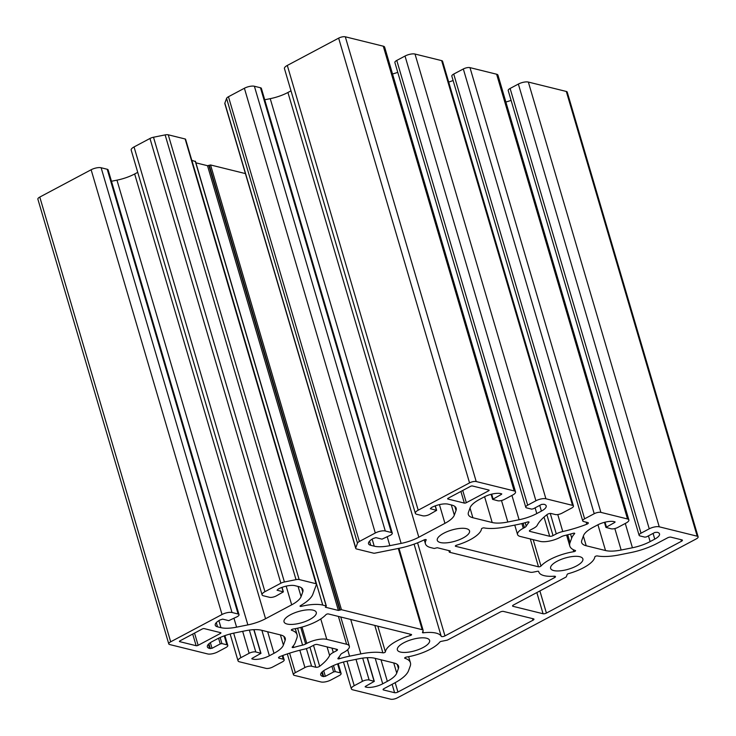 <?xml version="1.0" encoding="UTF-8"?>
<svg xmlns="http://www.w3.org/2000/svg" width="736" height="736" viewBox="0 0 736 736"><rect width="100%" height="100%" fill="white"/><g stroke="black" fill="none" stroke-linecap="round" stroke-linejoin="round"><path stroke-width="1.1" d="M543.067 613.75L513.038 606.326A2.475 0.856 -16.4 0 1 512.587 606.004A2.475 0.856 -16.4 0 1 513.535 604.955L565.8 577.162A1.481 0.515 163.6 0 0 566.361 576.665L567.18 574.43A1.481 0.515 -16.4 0 1 568.505 573.638A29.155 10.102 163.6 0 0 594.835 556.904A1.481 0.515 -16.4 0 1 595.801 556.177A1.481 0.515 -16.4 0 1 597.356 555.938A37.067 12.834 163.6 0 0 619.381 554.87L630.669 552.607A37.067 12.834 163.6 0 0 657.211 543.343L667.58 537.832A2.475 0.856 -16.4 0 1 670.919 537.16L681.968 539.893A2.475 0.856 -16.4 0 1 682.419 540.215A2.475 0.856 -16.4 0 1 681.462 541.264L546.406 613.079A2.475 0.856 -16.4 0 1 543.067 613.75L536.838 592.563M232.024 612.499A7.415 2.567 163.6 0 0 222.024 614.505L170.678 641.81A4.94 1.711 163.6 0 0 168.774 643.899A4.94 1.711 163.6 0 0 169.685 644.543L207.653 653.936A7.415 2.567 163.6 0 0 217.644 651.93L225.888 647.551A4.94 1.711 163.6 0 0 227.792 645.454A4.94 1.711 163.6 0 0 226.881 644.81L221.922 643.586L220.257 643.917L212.023 648.296L209.65 648.462A12.356 4.278 -16.4 0 1 207.377 646.852A12.356 4.278 -16.4 0 1 212.143 641.608L216.77 639.152A24.711 8.556 -16.4 0 1 234.462 632.978L245.741 630.715A24.711 8.556 -16.4 0 1 261.372 630.209L280.683 634.984A24.711 8.556 -16.4 0 1 285.228 638.195A24.711 8.556 -16.4 0 1 285.09 640.44L283.397 645.076A24.711 8.556 -16.4 0 1 274.004 653.31L269.376 655.767A12.356 4.278 -16.4 0 1 252.715 659.106L251.776 658.775L252.255 658.251L260.967 653.347L255.788 651.958A4.94 1.711 163.6 0 0 249.118 653.292L240.884 657.671A7.415 2.567 163.6 0 0 238.022 660.818A7.415 2.567 163.6 0 0 239.384 661.784L266.018 668.371A4.94 1.711 163.6 0 0 272.679 667.028L282.265 661.94A4.94 1.711 163.6 0 0 284.17 659.842A4.94 1.711 163.6 0 0 283.259 659.198L279.018 658.15A2.475 0.856 -16.4 0 1 278.558 657.828A2.475 0.856 -16.4 0 1 280.14 656.503A59.303 20.534 -16.4 0 1 304.134 649.207A9.881 3.422 163.6 0 0 310.62 646.861L313.876 645.132A2.475 0.856 -16.4 0 1 317.207 644.46L337.042 649.364A2.475 0.856 -16.4 0 1 337.493 649.686A2.475 0.856 -16.4 0 1 336.536 650.734L333.279 652.464A9.881 3.422 163.6 0 0 329.627 655.509A59.303 20.534 -16.4 0 1 319.672 666.273A2.475 0.856 -16.4 0 1 315.836 667.258L311.595 666.209A4.94 1.711 163.6 0 0 304.925 667.543L295.348 672.64A4.94 1.711 163.6 0 0 293.443 674.737A4.94 1.711 163.6 0 0 294.354 675.372L320.988 681.959A7.415 2.567 163.6 0 0 330.979 679.954L339.222 675.574A4.94 1.711 163.6 0 0 341.127 673.477A4.94 1.711 163.6 0 0 340.216 672.842L335.257 671.609L333.592 671.95L325.358 676.329L322.984 676.485A12.356 4.278 -16.4 0 1 320.712 674.884A12.356 4.278 -16.4 0 1 325.478 669.64L330.105 667.184A24.711 8.556 -16.4 0 1 347.797 661.002L359.076 658.738A24.711 8.556 -16.4 0 1 374.707 658.232L394.018 663.007A24.711 8.556 -16.4 0 1 398.562 666.218A24.711 8.556 -16.4 0 1 398.424 668.472L396.732 673.109A24.711 8.556 -16.4 0 1 387.338 681.334L382.711 683.799A12.356 4.278 -16.4 0 1 366.05 687.139L365.111 686.798L365.59 686.274L374.302 681.37L369.122 679.981A4.94 1.711 163.6 0 0 362.452 681.324L354.218 685.704A7.415 2.567 163.6 0 0 351.357 688.85A7.415 2.567 163.6 0 0 352.719 689.807L390.687 699.2A4.94 1.711 163.6 0 0 397.348 697.866L696.21 538.936A4.94 1.711 163.6 0 0 698.124 536.838A4.94 1.711 163.6 0 0 697.213 536.204L659.244 526.81A7.415 2.567 163.6 0 0 649.244 528.816L641.01 533.195A4.94 1.711 163.6 0 0 639.106 535.293A4.94 1.711 163.6 0 0 640.007 535.937L644.966 537.16L646.631 536.829L654.874 532.45L657.248 532.284A12.356 4.278 -16.4 0 1 659.52 533.894A12.356 4.278 -16.4 0 1 654.755 539.129L650.127 541.595A24.711 8.556 -16.4 0 1 632.426 547.768L621.147 550.031A24.711 8.556 -16.4 0 1 605.526 550.537L586.215 545.762A24.711 8.556 -16.4 0 1 581.661 542.552A24.711 8.556 -16.4 0 1 581.808 540.307L583.492 535.67A24.711 8.556 -16.4 0 1 592.894 527.436L597.522 524.98A12.356 4.278 -16.4 0 1 614.183 521.64L615.121 521.971L614.643 522.496L605.921 527.399L611.11 528.788A4.94 1.711 163.6 0 0 617.78 527.454L626.014 523.066A7.415 2.567 163.6 0 0 628.875 519.929A7.415 2.567 163.6 0 0 627.514 518.963L600.88 512.376A4.94 1.711 163.6 0 0 594.21 513.71L584.632 518.806A4.94 1.711 163.6 0 0 582.728 520.904A4.94 1.711 163.6 0 0 583.639 521.548L587.88 522.597A2.475 0.856 -16.4 0 1 588.331 522.919A2.475 0.856 -16.4 0 1 586.758 524.244A59.303 20.534 -16.4 0 1 562.764 531.539A9.881 3.422 163.6 0 0 556.278 533.885L553.021 535.615A2.475 0.856 -16.4 0 1 549.691 536.286L529.856 531.383A2.475 0.856 -16.4 0 1 529.405 531.061A2.475 0.856 -16.4 0 1 530.352 530.012L533.609 528.282A9.881 3.422 163.6 0 0 537.262 525.237A59.303 20.534 -16.4 0 1 547.225 514.473A2.475 0.856 -16.4 0 1 551.062 513.489L555.303 514.538A4.94 1.711 163.6 0 0 561.964 513.204L571.55 508.107A4.94 1.711 163.6 0 0 573.454 506.009A4.94 1.711 163.6 0 0 572.544 505.365L545.91 498.778A7.415 2.567 163.6 0 0 535.909 500.784L527.675 505.172A4.94 1.711 163.6 0 0 525.771 507.26A4.94 1.711 163.6 0 0 526.682 507.904L531.631 509.128L533.306 508.797L541.54 504.418L543.913 504.261A12.356 4.278 -16.4 0 1 546.186 505.862A12.356 4.278 -16.4 0 1 541.42 511.106L536.792 513.562A24.711 8.556 -16.4 0 1 519.092 519.745L507.812 522.008A24.711 8.556 -16.4 0 1 492.191 522.514L472.88 517.739A24.711 8.556 -16.4 0 1 468.335 514.528A24.711 8.556 -16.4 0 1 468.473 512.274L470.157 507.638A24.711 8.556 -16.4 0 1 479.559 499.413L484.187 496.947A12.356 4.278 -16.4 0 1 500.848 493.608L501.786 493.939L501.308 494.463L492.596 499.376L497.775 500.756A4.94 1.711 163.6 0 0 504.445 499.422L512.679 495.043A7.415 2.567 163.6 0 0 515.54 491.896A7.415 2.567 163.6 0 0 514.179 490.93L476.21 481.546A4.94 1.711 163.6 0 0 469.55 482.88L418.204 510.186A7.415 2.567 163.6 0 0 415.343 513.332A7.415 2.567 163.6 0 0 416.705 514.289L422.795 515.798A4.94 1.711 163.6 0 0 429.465 514.464L436.641 510.37L430.321 508.705L431.535 507.509A12.356 4.278 -16.4 0 1 448.196 504.169L451.619 505.016A24.711 8.556 -16.4 0 1 456.164 508.226A24.711 8.556 -16.4 0 1 456.026 510.471L454.333 515.108A24.711 8.556 -16.4 0 1 444.94 523.342L418.821 537.225A24.711 8.556 -16.4 0 1 401.129 543.407L389.85 545.661A24.711 8.556 -16.4 0 1 374.219 546.176L370.797 545.33A12.356 4.278 -16.4 0 1 368.524 543.72A12.356 4.278 -16.4 0 1 373.29 538.476L375.912 537.639L382.012 539.148L390.384 535.247A4.94 1.711 163.6 0 0 392.288 533.149A4.94 1.711 163.6 0 0 391.377 532.505L385.287 530.996A7.415 2.567 163.6 0 0 375.286 533.002L359.361 541.475A4.94 1.711 163.6 0 0 357.484 543.122L355.746 547.897A4.94 1.711 163.6 0 0 355.718 548.338A4.94 1.711 163.6 0 0 356.62 548.982L373.52 553.159A2.475 0.856 163.6 0 0 375.084 553.113L399.363 548.246A37.067 12.834 163.6 0 0 424.028 539.939A1.481 0.515 -16.4 0 1 426.227 539.773A1.481 0.515 -16.4 0 1 426.19 539.966A29.155 10.102 163.6 0 0 425.445 543.84A29.155 10.102 163.6 0 0 430.808 547.63L434.203 548.467L437.258 547.731L450.285 550.951L449.503 552.258L530.26 572.222A4.94 1.711 163.6 0 0 533.379 572.12L537.473 571.302A1.481 0.515 -16.4 0 1 538.678 571.467A1.481 0.515 -16.4 0 1 538.688 571.486A29.155 10.102 163.6 0 0 538.78 571.872A29.155 10.102 163.6 0 0 554.171 576.224A2.475 0.856 -16.4 0 1 555.478 576.592A2.475 0.856 -16.4 0 1 554.521 577.64L444.976 635.895A2.475 0.856 -16.4 0 1 441.214 636.29A29.155 10.102 163.6 0 0 423.384 632.794A1.481 0.515 -16.4 0 1 422.464 632.592A1.481 0.515 -16.4 0 1 422.473 632.454L423.09 630.77A4.94 1.711 163.6 0 0 423.117 630.32A4.94 1.711 163.6 0 0 422.206 629.685L341.458 609.712L338.404 610.448L325.376 607.228L326.333 606.059L322.754 605.084A29.155 10.102 163.6 0 0 301.401 606.326A1.481 0.515 -16.4 0 1 300.04 606.197A1.481 0.515 -16.4 0 1 300.546 605.608A37.067 12.834 163.6 0 0 312.855 594.246L316.489 584.274A2.475 0.856 163.6 0 0 316.498 584.044A2.475 0.856 163.6 0 0 316.048 583.731L299.147 579.545A4.94 1.711 163.6 0 0 296.019 579.646L284.409 581.983A4.94 1.711 163.6 0 0 280.867 583.216L264.942 591.68A7.415 2.567 163.6 0 0 262.08 594.826A7.415 2.567 163.6 0 0 263.442 595.792L269.532 597.301A4.94 1.711 163.6 0 0 276.202 595.958L283.378 591.873L277.058 590.208L278.272 589.012A12.356 4.278 -16.4 0 1 294.934 585.672L298.356 586.518A24.711 8.556 -16.4 0 1 302.901 589.729A24.711 8.556 -16.4 0 1 302.763 591.974L301.07 596.611A24.711 8.556 -16.4 0 1 291.677 604.836L265.558 618.728A24.711 8.556 -16.4 0 1 247.866 624.901L236.587 627.164A24.711 8.556 -16.4 0 1 220.956 627.67L217.534 626.824A12.356 4.278 -16.4 0 1 215.262 625.223A12.356 4.278 -16.4 0 1 220.027 619.979L222.649 619.132L228.749 620.641L237.121 616.74A4.94 1.711 163.6 0 0 239.025 614.652A4.94 1.711 163.6 0 0 238.114 614.008L232.024 612.499L101.126 167.753A7.415 2.567 163.6 0 0 91.126 169.758L39.79 197.064A4.94 1.711 163.6 0 0 37.876 199.162L168.774 643.899M573.188 533.306A71.659 24.812 -16.4 0 1 564.319 535.624A4.94 1.711 163.6 0 0 561.255 536.756L560.105 537.372A14.821 5.134 -16.4 0 1 540.114 541.374L520.278 536.47A14.821 5.134 -16.4 0 1 517.555 534.548A14.821 5.134 -16.4 0 1 523.278 528.255L524.418 527.648A4.94 1.711 163.6 0 0 526.203 526.203A71.659 24.812 -16.4 0 1 528.936 522.358A1.481 0.515 163.6 0 0 529.028 522.082A1.481 0.515 163.6 0 0 527.418 522.026A37.067 12.834 -16.4 0 1 517.334 524.584L506.055 526.847A37.067 12.834 -16.4 0 1 484.021 527.905A1.481 0.515 163.6 0 0 482.466 528.144A1.481 0.515 163.6 0 0 481.5 528.871A29.155 10.102 -16.4 0 1 456.587 545.201A1.481 0.515 163.6 0 0 455.326 546.103A1.481 0.515 163.6 0 0 455.602 546.296L538.504 566.803A1.481 0.515 163.6 0 0 540.969 566.067A29.155 10.102 -16.4 0 1 573.776 551.696A1.481 0.515 163.6 0 0 575.561 550.666A1.481 0.515 163.6 0 0 575.34 550.491A37.067 12.834 -16.4 0 1 569.811 546.038A37.067 12.834 -16.4 0 1 570.023 542.662L571.716 538.034A37.067 12.834 -16.4 0 1 574.595 533.692A1.481 0.515 163.6 0 0 574.724 533.388A1.481 0.515 163.6 0 0 573.188 533.306M239.025 614.652L108.128 169.906A4.94 1.711 163.6 0 0 107.217 169.262L101.126 167.753M137.733 172.344L134.66 173.981A24.711 8.556 -16.4 0 1 116.969 180.154L111.467 181.258M185.592 139.527A2.475 0.856 163.6 0 0 185.61 139.306A2.475 0.856 163.6 0 0 185.15 138.984L168.25 134.798A4.94 1.711 163.6 0 0 165.131 134.9L153.511 137.236A4.94 1.711 163.6 0 0 149.969 138.469L134.044 146.942A7.415 2.567 163.6 0 0 131.183 150.08L262.08 594.826M195.362 161.515L191.857 160.347A29.155 10.102 163.6 0 0 191.792 160.328M245.419 173.586L210.56 164.965L207.515 165.701L195.886 162.831M392.288 533.149L261.39 88.403A4.94 1.711 163.6 0 0 260.48 87.759L254.389 86.25A7.415 2.567 163.6 0 0 244.389 88.256L228.464 96.729A4.94 1.711 163.6 0 0 226.587 98.376L224.848 103.15A4.94 1.711 163.6 0 0 224.82 103.601L355.718 548.338M290.996 90.85L287.923 92.478A24.711 8.556 -16.4 0 1 270.232 98.661L264.73 99.765M515.54 491.896L384.643 47.15A7.415 2.567 163.6 0 0 383.281 46.193L345.313 36.8A4.94 1.711 163.6 0 0 338.652 38.134L287.307 65.44A7.415 2.567 163.6 0 0 284.446 68.586L415.343 513.332M397.771 72.349A24.711 8.556 -16.4 0 1 392.536 73.977M573.454 506.009L442.557 61.263A4.94 1.711 163.6 0 0 441.646 60.628L415.012 54.041A7.415 2.567 163.6 0 0 405.021 56.046L396.778 60.426A4.94 1.711 163.6 0 0 394.873 62.523L525.771 507.26M453.118 80.537A59.303 20.534 -16.4 0 1 448.684 82.092M628.875 519.929L497.978 75.182A7.415 2.567 163.6 0 0 496.616 74.216L469.982 67.629A4.94 1.711 163.6 0 0 463.321 68.972L453.735 74.06A4.94 1.711 163.6 0 0 451.83 76.158L582.728 520.904M511.097 100.381A24.711 8.556 -16.4 0 1 505.871 102.01M698.124 536.838L567.226 92.101A4.94 1.711 163.6 0 0 566.315 91.457L528.347 82.064A7.415 2.567 163.6 0 0 518.356 84.07L510.112 88.449A4.94 1.711 163.6 0 0 508.208 90.546L639.106 535.293M313.177 610.181A16.799 5.814 163.6 0 0 294.299 612.978A16.799 5.814 163.6 0 0 284.032 621.856A16.799 5.814 163.6 0 0 301.797 622.693A16.799 5.814 163.6 0 0 316.268 612.361A16.799 5.814 163.6 0 0 313.177 610.181M466.44 528.678A16.799 5.814 163.6 0 0 447.571 531.475A16.799 5.814 163.6 0 0 437.294 540.353A16.799 5.814 163.6 0 0 455.06 541.19A16.799 5.814 163.6 0 0 469.531 530.868A16.799 5.814 163.6 0 0 466.44 528.678M385.397 651.866A29.155 10.102 -16.4 0 1 410.311 635.545A1.481 0.515 163.6 0 0 411.571 634.644A1.481 0.515 163.6 0 0 411.295 634.45L328.394 613.944A1.481 0.515 163.6 0 0 325.928 614.68A29.155 10.102 -16.4 0 1 293.121 629.05A1.481 0.515 163.6 0 0 291.336 630.071A1.481 0.515 163.6 0 0 291.557 630.255A37.067 12.834 -16.4 0 1 297.086 634.708A37.067 12.834 -16.4 0 1 296.875 638.075L295.182 642.712A37.067 12.834 -16.4 0 1 292.293 647.054A1.481 0.515 163.6 0 0 292.174 647.358A1.481 0.515 163.6 0 0 293.71 647.441A71.659 24.812 -16.4 0 1 302.579 645.122A4.94 1.711 163.6 0 0 305.642 643.991L306.792 643.374A14.821 5.134 -16.4 0 1 326.784 639.363L346.619 644.276A14.821 5.134 -16.4 0 1 349.342 646.199A14.821 5.134 -16.4 0 1 343.62 652.482L342.479 653.099A4.94 1.711 163.6 0 0 340.694 654.543A71.659 24.812 -16.4 0 1 337.962 658.389A1.481 0.515 163.6 0 0 337.87 658.665A1.481 0.515 163.6 0 0 339.48 658.72A37.067 12.834 -16.4 0 1 349.563 656.162L360.842 653.899A37.067 12.834 -16.4 0 1 382.876 652.832A1.481 0.515 163.6 0 0 384.431 652.602A1.481 0.515 163.6 0 0 385.397 651.866L377.835 626.17M579.775 556.71A16.799 5.814 163.6 0 0 560.896 559.507A16.799 5.814 163.6 0 0 550.629 568.376A16.799 5.814 163.6 0 0 568.385 569.222A16.799 5.814 163.6 0 0 582.866 558.891A16.799 5.814 163.6 0 0 579.775 556.71M426.512 638.213A16.799 5.814 163.6 0 0 407.634 641.01A16.799 5.814 163.6 0 0 397.366 649.879A16.799 5.814 163.6 0 0 415.122 650.716A16.799 5.814 163.6 0 0 429.603 640.394A16.799 5.814 163.6 0 0 426.512 638.213M410.21 666.108A37.067 12.834 163.6 0 0 410.412 662.731A37.067 12.834 163.6 0 0 404.892 658.278A1.481 0.515 -16.4 0 1 404.671 658.104A1.481 0.515 -16.4 0 1 406.456 657.073A29.155 10.102 163.6 0 0 439.797 642.077A1.481 0.515 -16.4 0 1 441.352 641.341L446.798 640.246A1.481 0.515 163.6 0 0 447.865 639.878L500.13 612.085A2.475 0.856 -16.4 0 1 503.461 611.414L533.49 618.847A2.475 0.856 -16.4 0 1 533.95 619.169A2.475 0.856 -16.4 0 1 532.993 620.218L397.928 692.033A2.475 0.856 -16.4 0 1 394.597 692.705L383.548 689.972A2.475 0.856 -16.4 0 1 383.088 689.65A2.475 0.856 -16.4 0 1 384.045 688.602L394.422 683.082A37.067 12.834 163.6 0 0 408.517 670.744L410.21 666.108M196.135 645.711L179.694 641.645A1.481 0.515 -16.4 0 1 179.428 641.452A1.481 0.515 -16.4 0 1 179.998 640.826L202.216 629.013A1.481 0.515 -16.4 0 1 204.222 628.608L220.653 632.675A1.481 0.515 -16.4 0 1 220.929 632.868A1.481 0.515 -16.4 0 1 220.349 633.494L198.131 645.316A1.481 0.515 -16.4 0 1 196.135 645.711L192.703 634.073M464.342 503.084L447.911 499.026A1.481 0.515 -16.4 0 1 447.635 498.833A1.481 0.515 -16.4 0 1 448.206 498.198L470.433 486.386A1.481 0.515 -16.4 0 1 472.429 485.981L488.86 490.047A1.481 0.515 -16.4 0 1 489.136 490.24A1.481 0.515 -16.4 0 1 488.566 490.866L466.339 502.688A1.481 0.515 -16.4 0 1 464.342 503.084L460.911 491.446M512.79 605.489L513.038 606.326M91.126 169.758L222.024 614.505M39.79 197.064L170.678 641.81M107.217 169.262L238.114 614.008M521.888 523.554L523.278 528.255M523.121 523.241L524.418 527.648M525.173 522.689L526.203 526.203M455.446 545.799L455.602 546.296M530.306 538.954L538.504 566.803M533.195 539.672L540.969 566.067M573.16 549.599L573.776 551.696M567.704 534.787L570.023 542.662M570.538 534.042L571.716 538.034M574.448 533.195L574.595 533.692M409.878 634.101L410.311 635.545M539.884 590.944L546.406 613.079M532.524 618.608L532.993 620.218M395.177 682.677L397.928 692.033M392.122 684.305L394.597 692.705M383.3 689.135L383.548 689.972M194.534 633.098L198.131 645.316M220.073 632.528L220.349 633.494M447.764 498.52L447.911 499.026M488.281 489.9L488.566 490.866M462.742 490.47L466.339 502.688M680.993 539.654L681.462 541.264M179.547 641.148L179.694 641.645M216.301 622.638L217.534 626.824M218.886 620.632L220.956 627.67M234.002 618.396L236.587 627.164M116.969 180.154L247.866 624.901M134.66 173.981L265.558 618.728M286.166 586.123L291.677 604.836M298.08 586.445L301.07 596.611M301.567 587.908L302.763 591.974M281.888 587.402L283.158 591.707M134.044 146.942L264.942 591.68M149.969 138.469L280.867 583.216M153.511 137.236L284.409 581.983M165.131 134.9L296.019 579.646M168.25 134.798L299.147 579.545M185.15 138.984L316.048 583.731M301.098 605.286L301.401 606.326M191.857 160.347L322.754 605.084M195.261 161.184L326.158 605.93M207.515 165.701L338.404 610.448M208.84 165.434L339.738 610.181M209.226 165.232L340.124 609.978M210.56 164.965L341.458 609.712M398.296 548.458L422.206 629.685M422.924 631.221L423.384 632.794M414.092 544.143L441.214 636.29M417.579 542.818L444.976 635.895M554.107 576.233L554.521 577.64M449.42 550.74L449.705 551.706M449.898 550.859L450.092 551.503M224.848 103.15L355.746 547.897M226.587 98.376L357.484 543.122M228.464 96.729L359.361 541.475M244.389 88.256L375.286 533.002M254.389 86.25L385.287 530.996M260.48 87.759L391.377 532.505M369.564 541.144L370.797 545.33M372.149 539.129L374.219 546.176M387.265 536.903L389.85 545.661M270.232 98.661L401.129 543.407M287.923 92.478L418.821 537.225M439.429 504.629L444.94 523.342M451.343 504.942L454.333 515.108M454.83 506.414L456.026 510.471M435.151 505.908L436.42 510.214M287.307 65.44L418.204 510.186M338.652 38.134L469.55 482.88M345.313 36.8L476.21 481.546M383.281 46.193L514.179 490.93M491.685 494.16L493.065 498.852M501.069 493.663L501.308 494.463M470.019 508.024L472.88 517.739M484.601 496.736L492.191 522.514M501.492 500.526L507.812 522.008M511.943 495.438L519.092 519.745M535.109 507.84L536.792 513.562M539.736 505.374L541.42 511.106M396.778 60.426L527.675 505.172M405.021 56.046L535.909 500.784M415.012 54.041L545.91 498.778M441.646 60.628L572.544 505.365M529.607 530.546L529.856 531.383M544.033 517.077L549.691 536.286M546.876 514.74L553.021 535.615M550.261 513.434L556.278 533.885M557.768 514.547L562.764 531.539M586.15 522.164L586.758 524.244M453.735 74.06L584.632 518.806M463.321 68.972L594.21 513.71M469.982 67.629L600.88 512.376M496.616 74.216L627.514 518.963M605.02 522.192L606.4 526.875M614.404 521.695L614.643 522.496M583.354 536.056L586.215 545.762M597.936 524.759L605.526 550.537M614.827 528.549L621.147 550.031M625.278 523.462L632.426 547.768M648.444 535.863L650.127 541.595M653.071 533.407L654.755 539.129M510.112 88.449L641.01 533.195M518.356 84.07L649.244 528.816M528.347 82.064L659.244 526.81M566.315 91.457L697.213 536.204M346.996 661.167L354.218 685.704M355.994 659.364L362.452 681.324M362.682 658.122L369.122 679.981M367.154 657.699L374.081 681.214M365.764 686.182L366.05 687.139M375.222 658.361L382.711 683.799M381 659.787L387.338 681.334M393.742 662.943L396.732 673.109M397.228 664.406L398.424 668.472M321.752 672.299L322.984 676.485M322.258 671.802L323.693 676.66M323.702 670.698L325.358 676.329M331.918 666.264L333.592 671.95M333.472 665.537L335.257 671.609M337.585 663.881L340.216 672.842M289.616 653.154L295.348 672.64M299.837 650.228L304.925 667.543M306.406 648.591L311.595 666.209M309.939 647.202L315.836 667.258M313.499 645.325L319.672 666.273M327.097 646.907L329.627 655.509M332 648.122L333.279 652.464M336.067 649.124L336.536 650.734M278.769 657.312L279.018 658.15M282.228 655.702L283.259 659.198M233.662 633.144L240.884 657.671M242.659 631.332L249.118 653.292M249.348 630.099L255.788 651.958M253.819 629.666L260.746 653.182M252.43 658.159L252.715 659.106M261.887 630.329L269.376 655.767M267.665 631.764L274.004 653.31M280.407 634.91L283.397 645.076M283.894 636.373L285.09 640.44M208.417 644.276L209.65 648.462M208.923 643.779L210.358 648.637M210.367 642.666L212.023 648.296M218.583 638.232L220.257 643.917M220.138 637.514L221.922 643.586M224.25 635.849L226.881 644.81M374.808 625.425L382.876 652.832M350.713 619.464L360.842 653.899M347.668 649.722L349.563 656.162M339.002 657.082L339.48 658.72M338.422 616.428L346.619 644.276M320.767 618.939L326.784 639.363M301.99 627.081L306.792 643.374M300.766 627.422L305.642 643.991M297.592 628.194L302.579 645.122M293.268 645.941L293.71 647.441M517.555 534.548L514.768 525.099M569.811 546.038L566.582 535.072M410.412 662.731L408.636 656.696M283.378 591.873L282.044 587.346M316.498 584.044L185.61 139.306M326.333 606.059L195.445 161.313M423.117 630.32L398.976 548.32M538.78 571.872L538.632 571.384M449.328 552.129L448.877 550.602M425.445 543.84L424.267 539.838M436.641 510.37L435.316 505.844M492.596 499.376L491.105 494.307M605.921 527.399L604.431 522.339M351.357 688.85L343.464 662.023M374.302 681.37L367.338 657.69M341.127 673.477L338.229 663.651M293.443 674.737L287.316 653.908M284.17 659.842L282.882 655.463M238.022 660.818L230.129 633.99M260.967 653.347L254.003 629.657M227.792 645.454L224.903 635.619M349.342 646.199L340.75 616.998M297.086 634.708L295.302 628.664"/></g></svg>
